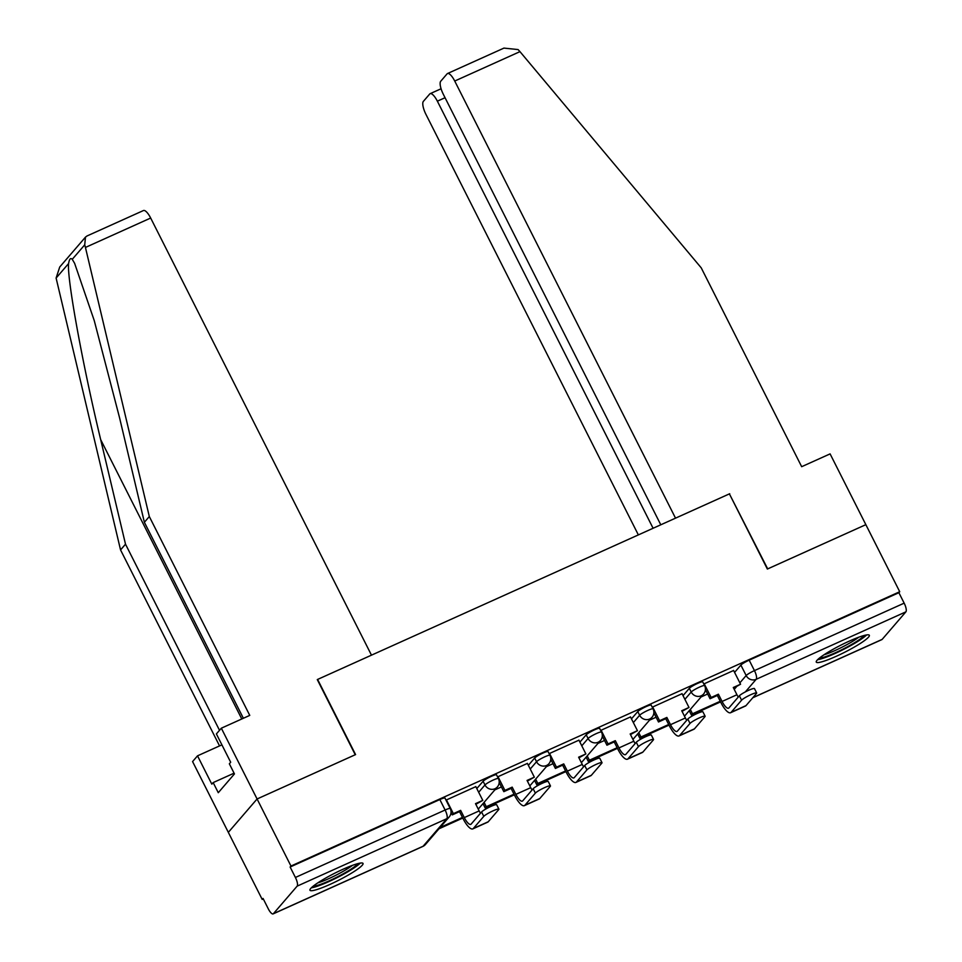 <?xml version="1.0" encoding="UTF-8"?>
<svg xmlns="http://www.w3.org/2000/svg" width="962" height="962" viewBox="0 0 962 962"><rect width="100%" height="100%" fill="white"/><g stroke="black" fill="none" stroke-linecap="round" stroke-linejoin="round"><path stroke-width="1.44" d="M496.524 774.831A7.624 1.034 153.2 0 0 491.39 776.322A7.624 1.034 153.2 0 0 483.104 781.252L484.98 784.956A7.624 1.034 -26.8 0 1 493.265 780.026A7.624 1.034 -26.8 0 1 498.388 778.535L496.524 774.831M548.075 751.599A7.624 1.034 153.2 0 0 542.953 753.09A7.624 1.034 153.2 0 0 534.668 758.02L536.531 761.724A7.624 1.034 -26.8 0 1 544.829 756.793A7.624 1.034 -26.8 0 1 549.951 755.302L548.075 751.599M599.639 728.366A7.624 1.034 153.2 0 0 594.504 729.857A7.624 1.034 153.2 0 0 586.219 734.788L588.095 738.491A7.624 1.034 -26.8 0 1 596.38 733.561A7.624 1.034 -26.8 0 1 601.503 732.082L599.639 728.366M651.19 705.134A7.624 1.034 153.2 0 0 646.067 706.625A7.624 1.034 153.2 0 0 637.782 711.555L639.646 715.259A7.624 1.034 -26.8 0 1 647.931 710.341A7.624 1.034 -26.8 0 1 653.066 708.85L651.19 705.134M702.741 681.902A7.624 1.034 153.2 0 0 697.618 683.393A7.624 1.034 153.2 0 0 689.333 688.323L691.209 692.027A7.624 1.034 -26.8 0 1 699.494 687.108A7.624 1.034 -26.8 0 1 704.617 685.617L702.741 681.902M836.267 656.288A29.726 4.028 153.2 0 0 869.335 635.293A29.726 4.028 153.2 0 0 849.338 641.101A29.726 4.028 153.2 0 0 816.269 662.096A29.726 4.028 153.2 0 0 836.267 656.288M329.954 884.427A29.726 4.028 153.2 0 0 363.023 863.431A29.726 4.028 153.2 0 0 343.037 869.251A29.726 4.028 153.2 0 0 309.956 890.235A29.726 4.028 153.2 0 0 329.954 884.427M243.362 718.265L144.372 522.282L149.314 516.546L249.759 715.391L221.332 728.198L216.39 733.934L230.688 762.253L229.353 763.804L234.451 773.917L218.278 792.7L213.167 782.587L211.82 784.15L197.523 755.831L192.58 761.579L262.205 899.422L263.287 898.929M221.332 728.198L257.082 798.977L228.331 832.358L257.082 798.977L290.969 866.04L899.723 591.726L865.848 524.663L767.688 568.891L729.473 494.035M150.673 218.037L85.438 247.438L84.728 244.841L85.474 237.121L87.025 235.967L143.458 210.534A11.436 3.523 65.7 0 1 150.673 218.037L371.476 655.158L317.28 679.581L355.243 754.737L257.082 798.977L355.579 754.593L317.604 679.437L729.4 493.879L767.363 569.047L865.848 524.663L830.098 453.884L801.671 466.69L701.226 267.845L519.961 51.635L454.725 81.036A11.436 3.523 -114.3 0 0 447.51 73.533A11.436 3.523 -114.3 0 0 447.102 73.846L440.728 81.241A11.436 3.523 -114.3 0 0 443.314 94.276L660.786 524.795M262.205 899.422L263.047 898.448L268.326 908.898A7.624 2.357 -114.3 0 0 273.136 913.9A7.624 2.357 -114.3 0 0 273.4 913.696L297.138 886.146A7.624 2.357 -114.3 0 0 295.406 877.464L445.117 810.004A7.624 1.034 -26.8 0 1 450.24 808.513L444.961 798.063A7.624 1.034 -26.8 0 0 439.838 799.554L445.117 810.004A7.624 2.357 -114.3 0 1 446.849 818.686L297.138 886.146M290.969 866.04L290.127 867.015L295.406 877.464M734.583 672.402L740.884 665.091L746.163 675.54A7.624 1.034 -26.8 0 1 754.448 670.61L904.16 603.15A7.624 2.357 65.7 0 1 905.891 611.844L882.166 639.381A7.624 2.357 65.7 0 1 881.889 639.598L752.765 697.775M904.16 603.15L898.881 592.7L899.723 591.726M733.609 670.478L703.787 683.982M682.058 693.71L652.236 707.202M630.507 716.943L600.685 730.435M578.944 740.175L549.122 753.667M527.392 763.407L497.57 776.899M475.829 786.639L446.007 800.131M476.803 788.563L483.104 781.252M528.366 765.331L534.668 758.02M579.918 742.099L586.219 734.788M631.469 718.867L637.782 711.555M683.032 695.634L689.333 688.323M707.659 693.999L701.045 696.981M290.127 867.015L439.838 799.554M898.881 592.7L749.17 660.16A7.624 1.034 153.2 0 0 740.884 665.091M656.096 717.231L649.494 720.201M604.545 740.463L597.931 743.434M552.982 763.696L546.38 766.666M501.43 786.928L494.829 789.898M739.369 695.803A8.574 1.166 -26.8 0 1 747.498 690.824A8.574 1.166 -26.8 0 1 754.461 688.588L756.673 692.965A8.574 1.166 153.2 0 0 749.711 695.201A8.574 1.166 153.2 0 0 741.582 700.192L731.144 712.301A15.248 4.702 65.7 0 1 730.603 712.722A15.248 4.702 65.7 0 1 720.983 702.717L717.327 695.466L718.41 694.203L722.077 701.454A10.293 3.175 -114.3 0 0 728.571 708.2A10.293 3.175 -114.3 0 0 728.931 707.924L739.369 695.803L741.582 700.192M730.603 712.722L745.478 706.024A15.248 4.702 65.7 0 0 746.019 705.603L756.457 693.482A8.574 1.166 153.2 0 0 756.673 692.965M704.16 683.657L711.146 697.486L710.052 698.749L717.327 695.466M711.146 697.486L718.41 694.203M733.573 670.406L740.56 684.222L733.284 687.505L736.94 694.744A10.293 3.175 -114.3 0 0 738.263 697.101M690.307 709.439L692.508 713.768L691.413 715.031L720.574 701.899M691.413 715.031L689.225 710.702M692.508 713.768L720.249 701.262M733.609 688.131L740.56 684.222M710.052 698.749L705.423 689.574M729.725 493.734L675.528 518.157L454.725 81.036M447.51 73.533L503.944 48.1L518.073 49.567L519.961 51.635M445.057 97.715L437.361 101.178A11.436 3.523 -114.3 0 0 430.146 93.675A11.436 3.523 -114.3 0 0 429.737 93.987L423.364 101.383A11.436 3.523 -114.3 0 0 425.962 114.418L638.359 534.908M437.361 101.178L653.102 528.27M144.372 522.282L119.553 417.736L94.264 320.647L74.603 263.287L72.246 259.319C70.575 257.6 69.348 259.006 68.591 263.564C66.823 278.066 82.792 365.668 100.685 439.634L125.505 544.179L219.516 730.302M85.438 247.438L149.314 516.546M221.897 744.853L197.523 755.831M85.474 237.121L59.728 267.015L56.109 278.054L120.551 549.927L125.505 544.179M120.551 549.927L219.552 745.911M234.079 773.171L213.167 782.587M864.104 635.485A25.721 3.487 -26.8 0 1 863.744 635.942A25.721 3.487 -26.8 0 1 842.159 649.542A25.721 3.487 -26.8 0 1 819.528 658.008M824.061 654.749A23.822 3.223 153.2 0 0 858.789 637.205M817.604 659.692A29.533 4.004 153.2 0 0 843.241 649.566A29.533 4.004 153.2 0 0 866.606 634.932M357.804 863.623A25.721 3.487 -26.8 0 1 357.443 864.092A25.721 3.487 -26.8 0 1 335.846 877.681A25.721 3.487 -26.8 0 1 313.215 886.146M317.761 882.888A23.822 3.223 153.2 0 0 352.477 865.343M311.291 887.842A29.533 4.004 153.2 0 0 336.94 877.717A29.533 4.004 153.2 0 0 360.305 863.082M687.818 719.035A8.574 1.166 -26.8 0 1 695.947 714.057A8.574 1.166 -26.8 0 1 702.909 711.82L705.122 716.197A8.574 1.166 153.2 0 0 698.159 718.434A8.574 1.166 153.2 0 0 690.031 723.424L679.593 735.533A15.248 4.702 65.7 0 1 679.04 735.954A15.248 4.702 65.7 0 1 669.432 725.949L665.764 718.698L666.858 717.436L670.514 724.687A10.293 3.175 -114.3 0 0 677.007 731.433A10.293 3.175 -114.3 0 0 677.38 731.156L687.818 719.035L690.031 723.424M679.04 735.954L693.915 729.256A15.248 4.702 65.7 0 0 694.468 728.835L704.905 716.714A8.574 1.166 153.2 0 0 705.122 716.197M652.609 706.89L659.583 720.718L658.501 721.981L665.764 718.698M659.583 720.718L666.858 717.436M682.022 693.638L688.996 707.455L681.733 710.738L685.389 717.977A10.293 3.175 -114.3 0 0 686.712 720.322M638.756 732.671L640.945 737L639.85 738.263L669.011 725.132M639.85 738.263L637.662 733.934M640.945 737L668.698 724.494M682.046 711.363L688.996 707.455M658.501 721.981L653.859 712.806M636.267 742.267A8.574 1.166 -26.8 0 1 644.384 737.289A8.574 1.166 -26.8 0 1 651.346 735.052L653.559 739.429A8.574 1.166 153.2 0 0 646.596 741.666A8.574 1.166 153.2 0 0 638.479 746.644L628.03 758.765A15.248 4.702 65.7 0 1 627.489 759.186A15.248 4.702 65.7 0 1 617.869 749.182L614.213 741.93L615.307 740.668L618.963 747.919A10.293 3.175 -114.3 0 0 625.456 754.665A10.293 3.175 -114.3 0 0 625.817 754.388L636.267 742.267L638.479 746.644M627.489 759.186L642.363 752.488A15.248 4.702 65.7 0 0 642.905 752.068L653.342 739.946A8.574 1.166 153.2 0 0 653.559 739.429M601.046 730.122L608.032 743.939L606.938 745.213L614.213 741.93M608.032 743.939L615.307 740.668M630.459 716.87L637.445 730.687L630.17 733.97L633.838 741.209A10.293 3.175 -114.3 0 0 635.148 743.554M587.205 755.904L589.393 760.233L588.299 761.495L617.46 748.364M588.299 761.495L586.111 757.166M589.393 760.233L617.135 747.727M630.495 734.595L637.445 730.687M606.938 745.213L602.308 736.038M584.704 765.499A8.574 1.166 -26.8 0 1 592.832 760.509A8.574 1.166 -26.8 0 1 599.795 758.284L602.008 762.662A8.574 1.166 153.2 0 0 595.045 764.898A8.574 1.166 153.2 0 0 586.916 769.877L576.478 781.998A15.248 4.702 65.7 0 1 575.937 782.419A15.248 4.702 65.7 0 1 566.317 772.414L562.65 765.163L563.744 763.9L567.4 771.139A10.293 3.175 -114.3 0 0 573.893 777.897A10.293 3.175 -114.3 0 0 574.266 777.621L584.704 765.499L586.916 769.877M575.937 782.419L590.8 775.709A15.248 4.702 65.7 0 0 591.353 775.3L601.791 763.179A8.574 1.166 153.2 0 0 602.008 762.662M549.494 753.354L556.469 767.171L555.387 768.446L562.65 765.163M556.469 767.171L563.744 763.9M578.908 740.103L585.882 753.919L578.619 757.202L582.275 764.441A10.293 3.175 -114.3 0 0 583.597 766.786M535.642 779.124L537.83 783.465L536.748 784.727L565.896 771.596M536.748 784.727L534.559 780.398M537.83 783.465L565.584 770.959M578.932 757.828L585.882 753.919M555.387 768.446L550.745 759.271M533.152 788.732A8.574 1.166 -26.8 0 1 541.281 783.741A8.574 1.166 -26.8 0 1 548.244 781.517L550.456 785.894A8.574 1.166 153.2 0 0 543.494 788.131A8.574 1.166 153.2 0 0 535.365 793.109L524.927 805.23A15.248 4.702 65.7 0 1 524.374 805.651A15.248 4.702 65.7 0 1 514.754 795.646L511.099 788.395L512.193 787.132L515.848 794.371A10.293 3.175 -114.3 0 0 522.342 801.13A10.293 3.175 -114.3 0 0 522.715 800.853L533.152 788.732L535.365 793.109M524.374 805.651L539.249 798.941A15.248 4.702 65.7 0 0 539.79 798.532L550.24 786.411A8.574 1.166 153.2 0 0 550.456 785.894M497.943 776.587L504.918 790.403L503.823 791.666L511.099 788.395M504.918 790.403L512.193 787.132M527.356 763.335L534.331 777.152L527.056 780.435L530.723 787.674A10.293 3.175 -114.3 0 0 532.034 790.018M484.09 802.356L486.279 806.697L485.185 807.96L514.345 794.828M485.185 807.96L482.996 803.631M486.279 806.697L514.033 794.191M527.38 781.06L534.331 777.152M503.823 791.666L499.194 782.503M481.589 811.964A8.574 1.166 -26.8 0 1 489.718 806.974A8.574 1.166 -26.8 0 1 496.681 804.749L498.893 809.126A8.574 1.166 153.2 0 0 491.931 811.363A8.574 1.166 153.2 0 0 483.802 816.341L473.364 828.462A15.248 4.702 65.7 0 1 472.823 828.883A15.248 4.702 65.7 0 1 463.203 818.878L459.547 811.627L460.63 810.365L464.297 817.604A10.293 3.175 -114.3 0 0 470.779 824.362A10.293 3.175 -114.3 0 0 471.152 824.085L481.589 811.964L483.802 816.341M472.823 828.883L487.686 822.173A15.248 4.702 65.7 0 0 488.239 821.764L498.677 809.643A8.574 1.166 153.2 0 0 498.893 809.126M446.38 799.819L453.367 813.636L452.272 814.898L459.547 811.627M453.367 813.636L460.63 810.365M475.793 786.567L482.78 800.384L475.505 803.655L479.16 810.906A10.293 3.175 -114.3 0 0 480.483 813.251M439.009 828.775L462.794 818.049M440.091 827.512L462.469 817.423M475.829 804.292L482.78 800.384M452.272 814.898L451.046 812.469M273.4 913.696L423.112 846.235L446.849 818.686A7.624 7.179 40.7 0 0 449.218 816.918A7.624 7.624 0 0 0 450.24 808.513M734.234 689.381L736.399 686.88M739.862 682.852L746.163 675.54A7.624 7.179 -139.3 0 0 756.18 679.304L745.309 691.931M752.885 697.642L882.166 639.381M905.891 611.844L756.18 679.304A7.624 2.357 -114.3 0 0 754.448 670.61L749.17 660.16M478.679 792.267L484.98 784.956A7.624 7.179 40.7 0 0 494.997 788.72A7.624 7.179 -139.3 0 0 497.366 786.952A7.624 7.624 0 0 0 498.388 778.535M530.23 769.035L536.531 761.724A7.624 7.179 40.7 0 0 546.548 765.487A7.624 7.179 -139.3 0 0 548.917 763.72A7.624 7.624 0 0 0 549.951 755.302M581.794 745.803L588.095 738.491A7.624 7.179 40.7 0 0 598.111 742.255A7.624 7.179 -139.3 0 0 600.48 740.487A7.624 7.624 0 0 0 601.503 732.082M633.345 722.582L639.646 715.259A7.624 7.179 40.7 0 0 649.663 719.023A7.624 7.179 -139.3 0 0 652.032 717.255A7.624 7.624 0 0 0 653.066 708.85M684.896 699.35L691.209 692.027A7.624 7.179 40.7 0 0 701.214 695.791A7.624 7.179 -139.3 0 0 703.595 694.023A7.624 7.624 0 0 0 704.617 685.617M425.481 844.468A7.624 7.179 40.7 0 1 423.112 846.235A7.624 2.357 65.7 0 1 422.835 846.44A7.624 7.624 0 0 0 425.481 844.468L449.218 816.918M736.94 694.744L722.077 701.454M746.019 705.603L731.144 712.301M84.728 244.841L72.246 259.319M68.591 263.564L56.109 278.054M241.787 718.975L100.685 439.634M685.389 717.977L670.514 724.687M694.468 728.835L679.593 735.533M633.838 741.209L618.963 747.919M642.905 752.068L628.03 758.765M582.275 764.441L567.4 771.139M591.353 775.3L576.478 781.998M530.723 787.674L515.848 794.371M539.79 798.532L524.927 805.23M479.16 810.906L464.297 817.604M488.239 821.764L473.364 828.462M703.595 694.023L684.487 716.197M652.032 717.255L632.936 739.429M600.48 740.487L581.373 762.662M548.917 763.72L529.822 785.894M497.366 786.952L478.258 809.126M273.136 913.9L422.835 846.44M430.146 93.675L441.077 88.757"/></g></svg>
